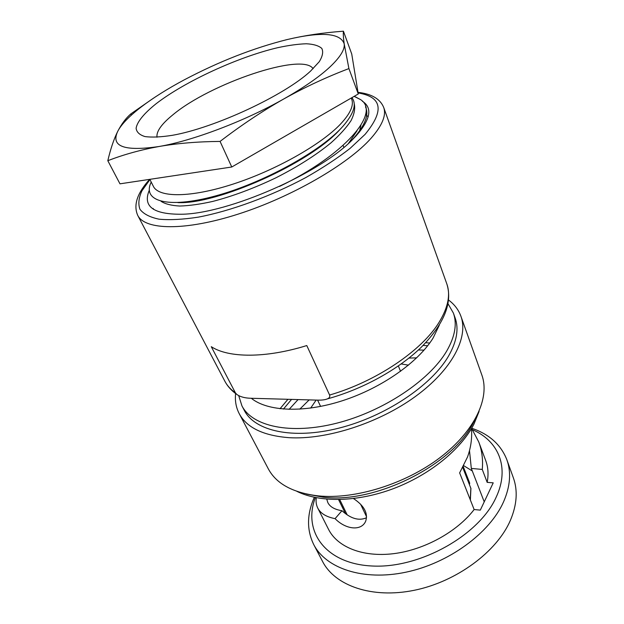 <?xml version="1.0" encoding="UTF-8"?>
<svg xmlns="http://www.w3.org/2000/svg" width="624" height="624" viewBox="0 0 624 624"><rect width="100%" height="100%" fill="white"/><g stroke="black" fill="none" stroke-linecap="round" stroke-linejoin="round"><path stroke-width="0.94" d="M463.242 466.674L469.708 483.171L469.42 484.513M408.486 365.157L401.209 363.948M316.134 400.085L310.674 408.096M462.774 467.563L470.933 488.522M360.602 504.215L366.545 516.734M329.597 395.031L306.782 345.556C265.465 358.41 228.431 357.973 211.286 346.687L235.373 392.777L236.675 394.313C240.068 396.817 244.842 398.135 250.988 398.268L317.561 400.124C321.89 400.234 325.143 399.828 327.327 398.892C362.669 389.243 398.619 369.377 421.403 347.116C444.304 323.591 452.774 302.507 446.815 283.873C450.668 294.606 448.141 307.328 439.234 322.046C422.191 350.345 376.319 381.576 329.597 395.031C330.182 396.747 329.425 398.034 327.327 398.892M149.284 190.265C142.545 206.333 153.184 214.336 181.202 214.25C227.955 213.907 321.539 172.825 353.434 138.645L356.156 135.814C370.625 119.309 372.684 107.78 362.357 101.228M342.389 507.398L343.028 506.345M313.708 544.518C325.814 568.331 363.035 581.217 405.873 572.2C448.679 563.285 489.629 533.153 503.49 502C510.268 486.47 511.391 472.384 506.852 459.732L513.349 477.789C517.951 490.612 516.953 504.824 510.362 520.424C496.883 551.725 456.604 581.693 414.289 590.281C371.927 598.97 334.893 585.655 322.6 561.522L313.708 544.518C306.634 529.948 306.836 514.215 314.317 497.312M506.852 459.732C500.916 444.662 489.2 434.164 471.689 428.228M472.555 429.78C498.365 440.747 510.104 467.509 496.197 497.117C479.552 534.846 420.514 568.363 372.895 566.038C325.127 564.151 302.484 531.001 315.385 497.539M471.604 428.368L478.733 441.909C481.978 450.59 483.155 459.763 482.266 469.435L487.172 482.368L493.225 482.843L480.308 510.128L474.139 509.535C457.041 531.859 424.328 549.908 393.549 553.675C362.739 557.45 337.389 547.037 328.567 529.409L317.741 508.045C316.228 504.988 315.744 501.548 316.29 497.718M487.172 482.368C488.67 474.419 488.171 467.111 485.675 460.45L478.733 441.909M345.446 513.646L338.575 499.59M326.765 499.169L327.834 502.593C329.971 506.86 334.682 509.558 341.96 510.705C350.828 518.731 359.003 521.079 366.499 517.756M463.749 465.691L472.298 470.972M471.432 428.672C472.22 438.017 470.925 447.439 467.54 456.94L459.638 472.891L474.139 509.535M353.512 498.576C364.081 505.635 368.16 513.115 365.75 521.017C361.748 531.11 346.156 529.955 335.08 518.645C326.251 516.929 320.471 513.396 317.741 508.045M341.96 510.705L335.08 518.645M484.224 501.844L471.307 468.413L469.498 450.606M471.307 468.413L482.266 469.435M427.651 345.782L423.111 345.415M291.556 399.399L283.436 409.087M287.937 399.298L280.012 408.751M235.607 393.549C234.85 400.811 236.044 407.495 239.187 413.587L268.304 468.827C276.307 483.834 292.976 492.851 318.302 495.893C355.001 499.637 405.46 484.029 440.24 457.454C475.098 430.864 490.129 397.613 481.868 375.079L460.918 316.259C458.562 309.816 454.451 304.411 448.586 300.05M429.725 343.028L425.716 342.709M239.187 413.587C246.675 427.643 263.312 435.677 289.084 437.681C326.469 439.967 378.893 423.15 415.522 396.396C452.228 369.634 468.679 337.327 460.918 316.259M453.359 313.014C457.275 323.872 455.029 336.601 446.62 351.187C429.499 380.445 383.175 411.45 336.757 423.173C290.293 435.006 252.197 426.301 241.917 405.826L244.296 410.381C254.647 430.973 292.711 439.834 339.05 428.103C385.343 416.481 431.48 385.507 448.484 356.171C456.83 341.546 459.038 328.77 455.099 317.842L453.359 313.014L448.04 303.771M241.917 405.826L238.711 395.639M251.308 398.284C267.524 411.497 303.826 413.283 342.833 400.592C381.81 387.933 418.236 362.193 433.095 338.036L439.28 325.229M285.293 40.022L287.438 39.499C253.555 47.978 219.079 61.464 184.018 79.973C151.226 97.492 124.816 117.289 117.741 131.336C110.542 146.507 124.262 151.57 158.917 146.523C192.652 140.821 244.702 121.142 283.904 98.888C303.841 87.578 319.168 76.955 329.893 67.002C340.252 57.19 345.017 49.444 344.183 43.766L348.91 68.585C326.914 76.908 305.245 87.009 283.904 98.888C262.665 110.916 241.387 125.096 220.069 141.414C197.73 141.617 177.349 143.317 158.917 146.523C140.54 149.885 123.505 154.612 107.812 160.703C110.627 148.707 113.935 138.918 117.741 131.336C121.625 123.856 125.993 118.037 130.845 113.888L153.59 98.101M343.426 31.2C323.263 32.682 304.606 35.451 287.438 39.499C321.368 31.52 340.283 32.939 344.183 43.766C343.372 37.861 343.114 33.68 343.426 31.2L351.733 53.992L358.277 93.982L231.761 167.006L119.972 183.83L107.812 160.703M130.845 113.888L131.422 115.05M149.822 179.338L153.379 186.35C158.777 197.746 190.562 197.894 232.97 184.135C275.317 170.453 320.752 144.815 340.275 124.332C350.204 113.794 354.019 105.448 351.733 99.278L351.265 98.03M151.219 182.091C141.859 200.951 166.92 209.149 214.976 196.084C262.681 183.292 321.344 151.055 343.06 126.142C353.902 113.576 356.858 104.083 351.92 97.648M354.143 96.369L360.672 99.668C380.913 112.655 344.627 155.142 279.513 186.436M355.501 96.907L360.672 99.668M153.161 208.455L153.574 209.407M351.671 140.384C364.751 126.188 369.369 115.019 365.508 106.868M340.603 128.786C310.393 163.379 216.419 204.734 177.887 202.589M357.068 130.751L348.551 143.294M354.26 103.857C355.352 108.599 354.268 114.2 351.008 120.674C346.46 127.569 339.791 134.948 331.009 142.826C316.079 155.064 297.749 166.702 276.019 177.754C253.921 188.323 232.791 196.225 212.628 201.451C200.078 204.243 189.111 205.772 179.743 206.037C171.475 205.592 165.259 204.032 161.093 201.349M360.914 125.252L359.252 132.288M365.563 114.426L368.176 116.821M348.91 68.585L358.277 93.982M220.069 141.414L231.761 167.006M470.254 499.723L470.855 488.179M236.675 394.313C231.457 390.64 227.526 386.303 224.897 381.287C227.198 385.679 230.685 389.509 235.373 392.777M149.627 179.369C137.171 193.12 133.208 205.132 137.74 215.397C144.908 230.123 184.813 231.247 238.251 214.087C291.611 197.028 348.091 164.237 371.038 138.278C382.278 125.44 386.498 115.159 383.69 107.429L446.815 283.873M149.939 179.579L141.929 190.819C138.668 197.855 138.021 204.025 139.979 209.329C143.543 213.985 149.908 217.269 159.073 219.188C169.806 220.186 182.879 219.508 198.299 217.144C230.677 211.021 271.027 196.248 305.932 177.497C322.748 167.911 337.459 158.215 350.056 148.411L365.063 134.394C384.532 110.729 382.216 96.915 358.114 92.945M299.77 409.18L309.169 399.89M408.97 358.075L416.668 357.864M474.56 420.326L473.788 421.84C453.742 464.389 375.43 504.013 323.193 497.188L306.563 494.075M289.091 409.383L298.069 399.586M418.408 349.963L424.039 350.142M313.115 68.695C302.546 52.018 210.015 83.593 172.825 114.863C161.491 124.051 156.218 131.508 156.998 137.225M156.008 103.818C144.222 113.256 137.124 121.774 136.11 128.24C136.57 132.124 139.526 134.901 144.986 136.57C151.882 137.506 161.015 137.085 172.388 135.307C214.765 127.928 284.77 95.261 310.573 71.097L319.254 61.706C322.639 56.207 323.482 51.776 321.781 48.399C318.716 45.692 313.568 44.148 306.345 43.766C298.124 44.031 288.538 45.341 277.586 47.713C238.001 57.026 184.891 81.448 156.008 103.818M398.362 365.96L400.553 371.327M317.616 400.124L320.588 406.435M463.273 466.627L469.209 481.79M339.721 499.567L347.201 514.894M470.379 500.035L470.917 488.389M137.74 215.397L224.897 381.287M383.69 107.429C380.195 98.912 371.631 93.889 358.012 92.352M479.099 411.395L473.944 424.141C460.91 449.506 429.757 474.856 393.689 488.53C357.591 502.141 320.104 502.858 296.915 491.369M343.106 145.431L343.855 147.358"/></g></svg>
